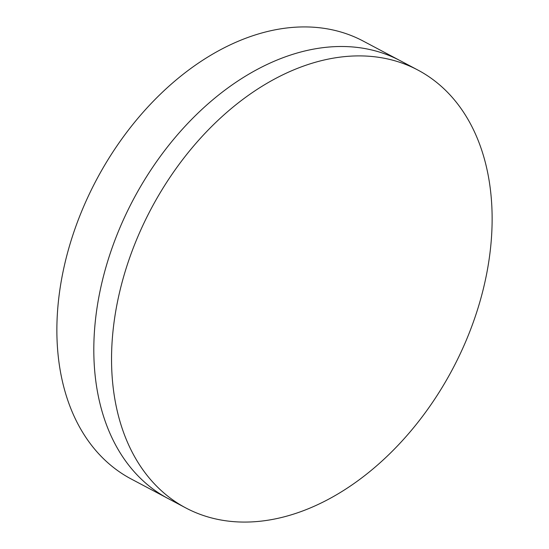 <?xml version="1.0" encoding="UTF-8"?>
<svg xmlns="http://www.w3.org/2000/svg" width="549" height="549" viewBox="0 0 549 549"><rect width="100%" height="100%" fill="white"/><g stroke="black" fill="none" stroke-linecap="round" stroke-linejoin="round"><path stroke-width="0.82" d="M417.858 70.039L400.125 60.644A247.791 170.705 117.9 0 0 196.617 114.439A247.791 170.705 117.9 0 0 93.961 358.614A247.791 170.705 117.9 0 0 168.083 498.54L131.142 478.961A247.791 170.705 117.9 0 1 57.021 339.035A247.791 170.705 117.9 0 1 159.677 94.86A247.791 170.705 117.9 0 1 363.184 41.065L400.125 60.644A247.791 170.705 117.9 0 0 196.617 114.439A247.791 170.705 117.9 0 0 93.961 358.614A247.791 170.705 117.9 0 0 168.083 498.54L185.816 507.935A247.791 170.705 117.9 0 0 389.323 454.14A247.791 170.705 117.9 0 0 491.979 209.965A247.791 170.705 117.9 0 0 417.858 70.039A247.791 170.705 117.9 0 0 214.35 123.834A247.791 170.705 117.9 0 0 111.694 368.008A247.791 170.705 117.9 0 0 185.816 507.935"/></g></svg>
